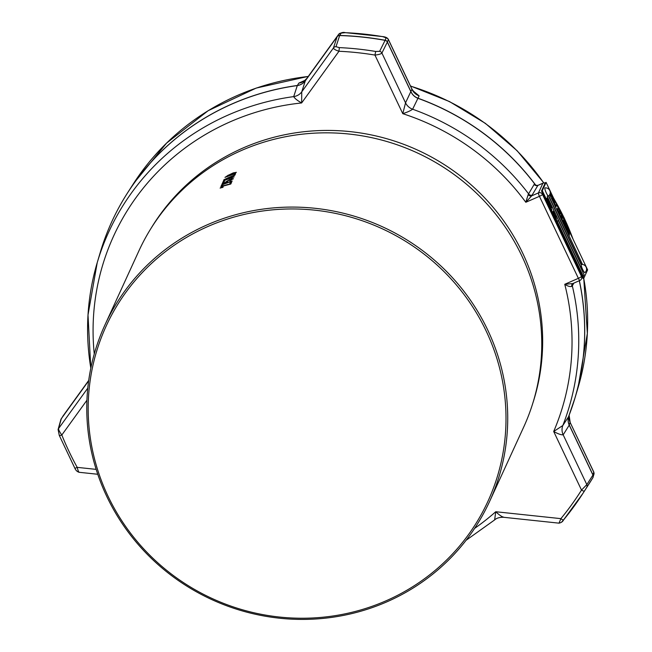 <?xml version="1.0" encoding="UTF-8"?>
<svg xmlns="http://www.w3.org/2000/svg" width="652" height="652" viewBox="0 0 652 652"><rect width="100%" height="100%" fill="white"/><g stroke="black" fill="none" stroke-linecap="round" stroke-linejoin="round"><path stroke-width="0.98" d="M581.519 266.603A4.442 0.831 66.4 0 0 582.668 269.537A4.442 0.831 66.4 0 0 584.95 272.585A4.637 4.637 0 0 0 581.445 264.451A4.425 0.831 66.4 0 0 581.364 264.484A4.613 4.466 -155.4 0 0 581.307 264.492A4.442 0.831 66.4 0 0 581.193 264.81M547.761 195.47A4.442 0.831 -113.6 0 1 546.327 192.992A4.442 0.831 -113.6 0 1 545.048 187.906A4.637 4.637 0 0 1 548.601 196.04A4.442 0.831 -113.6 0 1 548.552 196.065A4.425 0.831 -113.6 0 1 547.81 195.445A3.456 0.562 154.6 0 1 547.761 195.47L547.248 196.594L580.997 267.67L581.551 266.529A4.425 0.831 66.4 0 1 581.242 264.908L548.544 196.048M592.855 477.745L584.42 491.029A295.869 286.644 24.6 0 1 582.986 493.295A295.869 286.644 24.6 0 1 574.469 505.781A295.869 286.644 24.6 0 1 563.589 519.88L561.69 522.007M382.781 36.667A296.937 287.679 -155.4 0 0 364.012 34.083A296.937 287.679 -155.4 0 0 345.136 32.681L341.183 33.113L339.651 35.542L336 46.699L339.333 47.612A295.869 286.644 24.6 0 1 357.565 48.99A295.869 286.644 24.6 0 1 375.699 51.467L379.627 51.329L385.079 40.359L386.098 37.873L382.871 36.683M90.824 368.144A246.904 239.202 24.6 0 1 97.221 262.658A246.904 239.202 24.6 0 1 293.702 96.61A12.266 11.809 -162.1 0 0 301.754 91.834L301.632 102.959C297.361 100.547 294.72 98.436 293.702 96.61L297.304 85.575L298.852 83.106L304.916 80.4M412.928 90.75L419.122 95.852L412.626 109.218C410.621 110.718 407.337 112.209 402.781 113.676L405.536 102.837L411.982 89.153L414.02 91.973L413.221 91.443M537.876 185.421L531.673 195.861L538.462 192.894L542.896 183.228L537.876 185.421A3.064 2.95 29.5 0 1 534.159 184.402L534.925 184.263L536.303 185.429M486.147 330.988A210.034 203.489 -155.4 0 0 208.184 226.374A210.034 203.489 -155.4 0 0 108.036 496.213A210.034 203.489 -155.4 0 0 385.992 600.826A210.034 203.489 -155.4 0 0 486.147 330.988M106.781 496.474A211.607 205.005 24.6 0 1 104.89 325.063A211.607 205.005 24.6 0 1 294.981 207.1A211.607 205.005 24.6 0 1 487.72 330.018A211.607 205.005 24.6 0 1 489.603 501.437A211.607 205.005 24.6 0 1 299.521 619.4A211.607 205.005 24.6 0 1 106.781 496.474M532.79 403.278A211.24 204.655 -155.4 0 0 522.692 253.155A211.24 204.655 -155.4 0 0 341.868 130.905A211.24 204.655 -155.4 0 0 151.077 228.281M236.244 172.373L233.261 172.886L225.054 177.262L232.414 174.671L236.309 172.283M228.208 175.184L225.038 177.425M224.891 180.254L234.101 176.79L224.785 180.025A211.607 205.005 -155.4 0 0 223.66 180.555L222.845 182.324A211.607 205.005 24.6 0 1 224.247 181.672L224.891 180.254M222.943 184.508L232.153 181.036L222.837 184.28A211.607 205.005 -155.4 0 0 221.704 184.809L220.898 186.578A211.607 205.005 24.6 0 1 222.299 185.926L222.943 184.508M223.579 185.673L220.213 188.004L222.854 187.377L223.155 186.961L221.427 187.336L223.432 186.024L230.792 184.019L231.623 182.21A211.607 205.005 -155.4 0 0 230.189 182.788L229.569 184.141L223.579 185.673L220.148 188.118M233.31 178.778L229.765 179.504L225.82 181.875L226.325 182.047L223.546 183.188L224.019 182.169A211.607 205.005 -155.4 0 0 222.617 182.821L222.014 184.133L227.515 181.867L227.817 181.452L227.043 181.411L229.683 179.822L232.022 179.3L229.773 180.93L233.326 178.615M227.817 181.452L227.043 181.411M229.765 179.504L225.82 181.875L226.366 182.128L223.546 183.188M235.568 173.603A211.607 205.005 -155.4 0 0 234.28 174.125L233.677 175.437A211.607 205.005 -155.4 0 0 223.921 179.74L223.742 180.123A211.607 205.005 24.6 0 1 234.785 175.298L235.568 173.603M489.603 501.437L523.646 427.182A211.607 205.005 -155.4 0 0 521.755 255.771A211.607 205.005 -155.4 0 0 329.024 132.845A211.607 205.005 -155.4 0 0 138.933 250.816L104.89 325.063M547.81 195.445L547.289 196.578L581.038 267.654M582.505 264.459L549.709 194.646M548.78 195.877L581.364 264.484M548.748 195.91L581.307 264.492M569.538 234.149L568.846 233.269L569.294 235.348L568.079 231.68L567.802 232.202L567.509 231.582L568.022 230.466L569.465 234.207M569.498 234.166L568.805 233.294M568.479 232.65L568.055 231.737M565.341 226.383L563.63 223.416L564.143 222.299L565.537 225.69L565.113 225.266L565.308 226.423M565.488 225.706L565.064 225.282L565.488 225.706M560.614 216.334L561.013 215.584L561.307 216.211L560.867 216.994M560.964 216.871L559.938 215.673L559.351 213.473L559.693 212.805L559.986 213.432L560.027 215.462L560.72 216.219L561.013 215.584M554.118 203.269L553.776 202.666L554.33 201.525L554.909 204.598L555.911 204.85L556.352 205.779L555.838 206.896L555.977 205.323L554.982 205.095L554.55 202.324L554.118 203.269L553.825 202.642L554.33 201.525M555.838 206.896L555.936 205.347L554.942 205.111L554.51 202.405M550.94 196.578L550.484 193.416L552.13 196.88L551.396 195.584L550.94 196.578L550.484 193.416M552.065 197.002L551.372 195.641M556.784 220.417L556.637 219.797M553.132 212.723L553.426 211.142L554.135 214.386L554.542 213.497L554.762 213.954L554.249 215.07L554.013 214.581L553.54 211.827L553.132 212.723L552.912 212.259L553.426 211.142M554.127 214.329L554.542 213.497M554.249 215.07L553.499 211.908M551.568 207.833L550.932 207.108L551.331 208.925L550.247 205.682L549.978 206.187L549.758 205.73L550.312 204.598L551.568 207.833L550.891 207.124M551.331 208.925L550.223 205.739M547.99 201.403L547.183 200.335L546.694 198.452L547.819 200.922L546.995 198.069M547.819 200.922L546.955 198.086M546.922 198.126L547.134 198.591M547.973 201.427L546.694 198.452M549.473 205.021L548.145 202.34L548.707 201.207L549.962 203.848L548.862 201.794L549.628 204.345L548.471 202.65L549.538 204.891L548.193 202.324L548.707 201.207M549.897 203.978L548.837 201.851M549.628 204.345L548.617 202.332M551.796 209.903L551.649 209.284M556.523 218.77L554.844 216.13L554.933 215.176L555.952 216.44L556.123 218.722L554.803 215.299M553.475 201.908L551.894 198.697L552.448 197.556L553.931 200.677L552.684 198.306L553.572 201.109L552.293 199.17L553.475 201.908L551.934 198.673L552.448 197.556M553.874 200.8L552.66 198.363M553.572 201.109L552.44 198.836M557.378 210.123L557.036 209.52L557.59 208.387L558.528 211.998L558.911 211.167L559.204 211.786L558.699 212.902L558.381 212.25L557.762 209.292L557.378 210.123L557.077 209.504L557.59 208.387M558.519 211.949L558.911 211.167M558.699 212.902L557.721 209.365M561.519 218.86L561.739 217.116L562.309 220.189L563.312 220.441L563.76 221.37L563.246 222.487L562.945 221.867L563.385 220.922L562.081 220.034L561.959 217.915L561.519 218.86L561.225 218.233L561.739 217.116M563.246 222.487L563.336 220.938L562.342 220.702L561.918 218.004M567.15 230.71L565.569 227.499L566.123 226.358L567.607 229.48L566.36 227.116L567.313 229.781L565.969 227.972L567.15 230.71L565.618 227.475L566.123 226.358M567.55 229.61L566.335 227.173M567.248 229.911L566.123 227.646M558.161 220.148L557.378 221.778L583.385 276.432L584.119 274.818L558.161 220.148L557.419 221.762L583.385 276.432M546.091 182.381L542.285 190.669L583.825 278.151L587.623 269.863L546.091 182.381L545.333 182.707L541.535 190.995L583.075 278.477L583.825 278.151M223.62 185.763L227.752 184.459M227.801 184.54L229.569 184.141M221.46 187.54L222.356 187.401M229.61 184.231L230.189 182.788M230.229 182.878A211.607 205.005 24.6 0 1 231.558 182.34M221.004 186.529L221.753 184.891A211.607 205.005 24.6 0 1 222.878 184.361L229.178 182.169M229.219 182.25L232.193 181.126M229.806 179.593L232.275 178.624M232.316 178.713L233.351 178.868M222.12 184.092L222.617 182.821M222.658 182.91A211.607 205.005 24.6 0 1 223.954 182.307M227.083 181.5L227.858 181.541M229.83 180.726L232.063 179.39M222.951 182.275L223.701 180.645A211.607 205.005 24.6 0 1 224.834 180.115L231.126 177.915M231.167 178.004L234.149 176.879M223.848 180.074L223.962 179.822A211.607 205.005 24.6 0 1 233.718 175.527L234.28 174.125M234.321 174.214A211.607 205.005 24.6 0 1 235.511 173.725M228.249 175.274L233.261 172.886M233.302 172.976L236.285 172.462M229.414 175.258L226.317 176.668L229.414 175.258M226.358 176.757L227.63 176.399M227.67 176.488L229.455 175.347M234.956 172.894L230.678 174.712L233.082 173.245L234.956 172.894M230.727 174.801L232.552 174.328M232.593 174.418L234.997 172.984M573.858 283.098L572.317 285.829A246.904 239.202 24.6 0 1 562.815 425.52L568.585 416.693A12.266 11.923 -163.7 0 0 569.277 425.047L563.181 434.835C561.176 434.998 558.014 433.882 553.687 431.485L562.815 425.52A12.266 11.826 -148 0 0 563.181 434.835L586.824 484.615L592.937 475.063L593.776 472.015L593.948 474.224A3.064 2.983 15.7 0 0 593.768 472.17L570.084 422.292L569.277 425.047L592.986 474.966A3.064 2.983 15.7 0 1 593.165 477.028L593.165 477.028A3.064 2.983 15.7 0 1 592.986 477.5M528.193 194.549A3.064 2.6 49.4 0 0 531.673 195.861L525.814 202.275L528.193 194.549L534.159 184.402M572.603 283.734L572.513 283.742A3.064 2.6 -130.6 0 1 572.676 283.62A3.064 2.95 -150.5 0 0 572.317 285.829L571.812 286.415C569.995 286.896 567.647 286.187 564.754 284.288L572.766 283.579L579.93 280.45A3.064 0.579 66.4 0 0 579.995 280.376A3.064 2.975 -155.4 0 0 581.462 276.432L581.771 275.747M559.074 523.043L560.891 518.642A3.064 0.733 39.5 0 0 563.572 519.897L582.986 493.295L589.074 483.808A297.467 288.192 -155.4 0 0 592.807 477.843A3.064 2.958 32.6 0 0 592.937 475.063L569.237 425.145A12.266 11.826 -148 0 1 568.854 415.846L568.903 415.756A248.404 240.653 24.6 0 0 575.031 397.818L568.894 415.78M474.632 528.373A240.775 233.261 -155.4 0 0 495.732 511.73L494.64 519.913L466.09 540.288M62.918 416.155A3.064 2.958 32.9 0 1 63.081 415.911L88.713 380.418L61.337 418.608L58.533 428.617C58.525 429.839 59.625 431.966 61.826 434.998A3.064 0.53 158.1 0 1 59.299 435.446A3.064 0.53 158.1 0 1 59.299 435.365M543.075 183.155A3.064 0.579 66.4 0 0 542.961 183.147L537.998 185.323L536.27 185.421A3.064 2.787 110.6 0 1 534.925 184.263A248.404 240.653 -155.4 0 0 418.111 98.379A12.266 11.769 27 0 1 411.053 92.005L387.345 42.087A3.064 2.942 26.4 0 0 385.079 40.359A297.467 288.192 -155.4 0 0 362.439 37.099A297.467 288.192 -155.4 0 0 339.651 35.542A3.064 2.95 18.2 0 0 337.125 36.765L306.88 78.33L305.323 80.799L301.754 91.834L333.465 47.922L337.125 36.765L305.323 80.799A12.266 11.809 -162.1 0 1 297.304 85.575A248.404 240.653 -155.4 0 0 100.221 252.552C106.537 231.313 115.681 211.37 127.653 192.715A248.404 240.653 24.6 0 1 297.345 85.477A12.266 11.94 -147.5 0 0 305.372 80.701L337.174 36.667A3.064 2.991 32.5 0 1 339.7 35.453A297.467 288.192 24.6 0 1 362.488 37.001A297.467 288.192 24.6 0 1 385.12 40.261A3.064 2.999 22.2 0 1 387.394 41.997L381.901 53.056C380.996 53.994 378.682 54.67 374.949 55.078L375.699 51.467M586.686 487.403A3.064 2.958 32.6 0 0 586.824 484.615L581.511 490.084A292.805 283.669 -155.4 0 1 560.891 518.642L495.732 511.73C499.351 515.104 502.016 516.914 503.719 517.175M593.776 472.015L570.084 422.292A12.266 11.923 -163.7 0 1 569.074 415.3M411.982 89.153L388.364 39.413L387.394 41.997L411.094 91.916A12.266 11.989 21.5 0 0 418.16 98.289A248.404 240.653 24.6 0 1 535.194 184.467A3.064 2.689 124.4 0 0 535.911 185.241L535.911 185.241A3.064 2.689 124.4 0 0 536.05 185.331M584.42 491.029A3.064 0.75 32.2 0 1 581.511 490.084L553.687 431.485A240.775 233.261 -155.4 0 0 564.754 284.288L578.381 278.331L539.44 196.317L525.814 202.275A240.775 233.261 -155.4 0 0 402.781 113.676L374.949 55.078A292.805 283.669 -155.4 0 0 338.967 51.263C335.421 50.082 333.588 48.973 333.465 47.922A3.064 2.95 18.2 0 1 336 46.699M86.936 400.23L61.826 434.998A292.805 283.669 -155.4 0 0 77.197 467.362C78.093 470.866 78.77 472.472 79.21 472.17M568.878 415.805A12.266 11.923 -163.7 0 0 568.585 416.693M298.852 83.106A12.266 11.94 -147.5 0 0 306.88 78.33L338.673 34.312A3.064 2.991 32.5 0 1 341.183 33.113M419.122 95.852A12.266 11.989 21.5 0 1 412.056 89.479L388.372 39.601A3.064 2.999 22.2 0 0 386.098 37.873M532.439 195.029A3.064 2.95 29.5 0 1 528.723 194.027A246.904 239.202 24.6 0 0 412.626 109.218A12.266 11.769 27 0 1 405.536 102.837L381.901 53.056A3.064 2.942 26.4 0 0 379.627 51.329M94.263 353.987A240.775 233.261 -155.4 0 1 301.632 102.959L338.967 51.263L339.333 47.612M345.136 32.681L345.193 32.624C343.237 32.054 341.061 32.616 338.673 34.312M563.572 519.897A3.064 0.733 39.5 0 0 563.589 519.88C562.782 521.616 561.258 522.7 558.992 523.157L503.401 517.264C499.359 517.264 496.441 518.144 494.64 519.913M96.154 469.375L77.197 467.362A3.064 0.465 151.1 0 1 74.825 468.152A3.064 0.465 151.1 0 1 74.825 468.071M572.766 283.579L572.513 283.742A3.064 2.6 -130.6 0 0 571.812 286.415M550.019 206.171L550.312 204.598M548.202 200.775L547.183 198.567L548.039 201.378M559.938 215.673L559.693 212.805M561.013 216.855L559.986 215.649M565.382 226.366L563.678 223.392L564.192 222.275M565.537 225.69L565.113 225.266M567.851 232.185L568.063 230.441M569.343 235.323L568.528 232.634M542.285 190.669L541.535 190.995M573.026 239.113A246.904 239.202 -155.4 0 0 564.314 218.355A246.904 239.202 -155.4 0 0 553.703 198.42M543.719 182.927A246.904 239.202 -155.4 0 0 410.54 86.121M308.225 76.48A246.904 239.202 -155.4 0 0 133.35 183.848L166.545 143.13L208.159 110.693L256.179 88.085L308.298 76.374M111.818 221.664A248.404 240.653 24.6 0 1 127.653 192.715L133.35 183.848M542.831 193.734L542.521 194.426L581.462 276.432A3.064 0.497 -25.4 0 1 578.381 278.331A3.064 0.579 66.4 0 0 579.93 280.45A3.064 3.064 0 0 0 581.486 278.917L582.366 276.994M568.854 415.846A248.404 240.653 -155.4 0 0 579.302 280.727M579.359 280.694A248.404 240.653 24.6 0 1 575.031 397.818L578.031 387.712A246.904 239.202 -155.4 0 0 583.711 278.2M61.027 419.138A3.064 2.958 32.9 0 1 61.337 418.608L88.664 380.76M88.664 380.809L61.288 418.706A3.064 2.975 15.6 0 0 60.848 419.619L63.089 415.894M97.751 474.265L79.071 472.284C77.14 471.681 75.722 470.304 74.825 468.152L59.299 435.446L58.093 429.529A3.064 2.975 15.6 0 1 58.533 428.617L87.792 388.103M545.178 183.057A3.064 3.064 0 0 0 542.961 183.147A3.064 0.579 66.4 0 0 542.896 183.228A3.064 2.975 -155.4 0 1 545.137 183.139M538.462 192.894A3.064 0.579 66.4 0 0 539.44 196.317A3.064 0.497 154.6 0 0 542.521 194.426A3.064 2.975 -155.4 0 0 538.462 192.894M410.458 85.95L449.481 101.565L485.39 123.375L517.15 150.759L543.833 182.91M553.295 197.564L564.314 218.184L573.304 239.691M90.807 368.233L88.004 314.965L97.221 262.658L100.221 252.552M583.744 278.184L587.354 333.416L578.031 387.712M593.948 474.224L592.815 477.834L589.074 483.808M570.158 422.276L569.114 415.202M304.248 80.962L306.896 78.313M388.364 39.413C387.541 37.873 385.699 36.936 382.838 36.61L345.193 32.624M58.093 429.529L60.848 419.619"/></g></svg>
